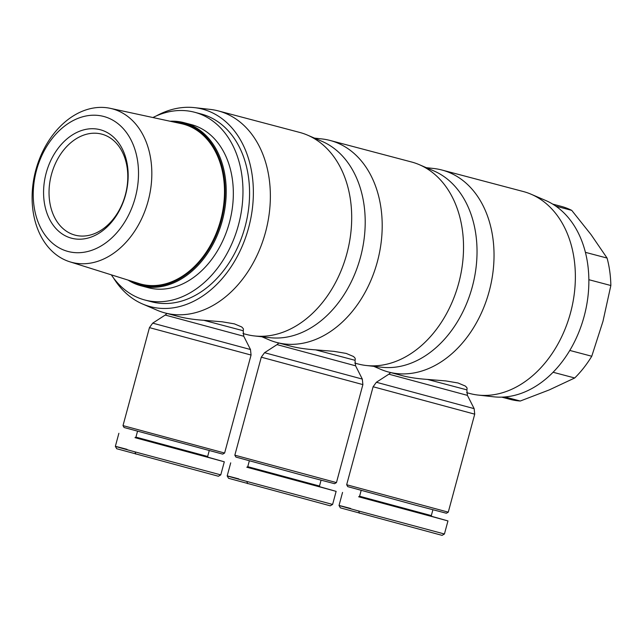 <?xml version="1.0" encoding="UTF-8"?>
<svg xmlns="http://www.w3.org/2000/svg" width="643" height="643" viewBox="0 0 643 643"><rect width="100%" height="100%" fill="white"/><g stroke="black" fill="none" stroke-linecap="round" stroke-linejoin="round"><path stroke-width="0.96" d="M346.665 484.742L347.759 486.638L416.648 505.454L446.379 513.251L448.275 512.158L346.665 484.742L373.109 386.748L474.719 414.164L474.148 408.643L376.38 382.264L373.109 386.748M426.277 167.662L433.808 168.506A104.471 76.654 104.8 0 1 441.966 170.033L523.298 191.534A104.471 76.654 104.8 0 1 523.812 191.67A104.471 76.654 104.8 0 1 531.142 194.242A104.471 76.654 104.8 0 1 570.711 312.12A104.471 76.654 104.8 0 1 478.062 395.059A104.471 76.654 104.8 0 1 469.904 393.532L466.625 392.664M441.966 170.033A104.471 76.654 104.8 0 1 442.48 170.17A104.471 76.654 104.8 0 1 489.283 290.974A104.471 76.654 104.8 0 1 388.573 372.032A104.471 76.654 104.8 0 1 388.05 371.895A104.471 76.654 104.8 0 1 380.72 369.331L373.76 366.341M431.316 515.598L359.598 496.243L358.649 496.79L431.863 516.546L431.316 515.598L432.892 509.778M431.758 516.353L447.962 520.926L444.434 534.003L358.69 511.008C344.326 507.094 327.842 502.408 350.66 508.468M447.962 520.926L358.898 496.645M234.84 455.18L235.925 457.077L304.814 475.892L334.545 483.689L336.45 482.596L234.84 455.18L261.275 357.186L362.885 384.602L362.314 379.089L264.546 352.702L261.275 357.186M314.443 138.108L321.974 138.944A104.471 76.654 104.8 0 1 330.132 140.471L411.464 161.972A104.471 76.654 104.8 0 1 411.986 162.108A104.471 76.654 104.8 0 1 419.316 164.68A104.471 76.654 104.8 0 1 458.877 282.558A104.471 76.654 104.8 0 1 366.229 365.497A104.471 76.654 104.8 0 1 358.071 363.97L354.791 363.102M330.132 140.471A104.471 76.654 104.8 0 1 330.655 140.608A104.471 76.654 104.8 0 1 377.449 261.412A104.471 76.654 104.8 0 1 276.739 342.47A104.471 76.654 104.8 0 1 276.225 342.333A104.471 76.654 104.8 0 1 268.895 339.769L261.926 336.779M319.491 486.036L247.764 466.681L246.816 467.228L320.037 486.984L319.491 486.036L321.058 480.217M319.925 486.791L336.136 491.365L332.608 504.442L246.856 481.446C232.493 477.532 216.008 472.846 238.834 478.906M336.136 491.365L247.073 467.083M123.006 425.618L124.099 427.515L222.719 454.127L224.616 453.034L123.006 425.618L149.449 327.625L251.059 355.04L250.489 349.527L152.713 323.14L149.449 327.625M156.297 115.933A102.149 74.95 104.8 0 1 194.483 107.638L210.14 109.39A104.471 76.654 104.8 0 1 218.307 110.909L299.638 132.41A104.471 76.654 104.8 0 1 300.152 132.546A104.471 76.654 104.8 0 1 307.483 135.118A104.471 76.654 104.8 0 1 347.043 252.996A104.471 76.654 104.8 0 1 254.395 335.935A104.471 76.654 104.8 0 1 246.237 334.408L242.958 333.548M194.483 107.638A102.149 74.95 104.8 0 1 202.963 109.262A102.149 74.95 104.8 0 1 248.632 227.726A102.149 74.95 104.8 0 1 149.747 306.502A102.149 74.95 104.8 0 1 142.577 303.994A102.149 74.95 104.8 0 1 113.481 277.905M218.307 110.909A104.471 76.654 104.8 0 1 218.821 111.054A104.471 76.654 104.8 0 1 265.615 231.858A104.471 76.654 104.8 0 1 164.905 312.916A104.471 76.654 104.8 0 1 164.391 312.771A104.471 76.654 104.8 0 1 157.061 310.207L142.577 303.994M207.657 456.474L135.93 437.119L134.982 437.666L208.203 457.422L207.657 456.474L209.224 450.655M208.091 457.229L224.303 461.803L220.774 474.88L135.022 451.884C120.659 447.97 104.174 443.284 127.001 449.344M224.303 461.803L135.239 437.521M194.564 112.244L201.171 113.988A97.117 71.26 104.8 0 1 201.653 114.116A97.117 71.26 104.8 0 1 245.16 226.416A97.117 71.26 104.8 0 1 151.539 301.776L144.932 300.024A97.117 71.26 -75.2 0 0 238.553 224.672A97.117 71.26 -75.2 0 0 195.046 112.372A97.117 71.26 -75.2 0 0 194.564 112.244A97.117 71.26 -75.2 0 0 152.913 117.532M111.327 274.842A97.117 71.26 -75.2 0 0 144.45 299.895A97.117 71.26 -75.2 0 0 144.932 300.024M501.701 397.133L510.092 399.351A99.826 73.246 -75.2 0 0 520.283 401.023L549.17 389.947L574.721 377.98A99.826 73.246 -75.2 0 0 591.761 356.246L602.973 321.323L610.85 285.516A99.826 73.246 -75.2 0 0 607.08 258.068L591.07 234.655L571.731 210.374A99.826 73.246 -75.2 0 0 561.604 206.467A99.826 73.246 -75.2 0 0 561.114 206.331L552.723 204.112M69.79 261.789L139.009 283.539A82.738 60.707 -75.2 0 0 140.568 283.997A82.738 60.707 -75.2 0 0 220.662 220.187A82.738 60.707 -75.2 0 0 183.673 124.244A82.738 60.707 -75.2 0 0 181.27 123.649L110.347 108.354A79.394 58.256 -75.2 0 0 35.646 170.684A79.394 58.256 -75.2 0 0 69.79 261.789A79.394 58.256 -75.2 0 0 71.285 262.231A79.394 58.256 -75.2 0 0 148.147 201.002A79.394 58.256 -75.2 0 0 112.654 108.924A79.394 58.256 -75.2 0 0 110.347 108.354M67.684 251.373A69.822 51.231 104.8 0 1 36.474 170.403A69.822 51.231 104.8 0 1 104.062 116.552A69.822 51.231 104.8 0 1 135.279 197.53A69.822 51.231 104.8 0 1 67.684 251.373M102.02 134.202A52.236 38.323 104.8 0 1 125.425 194.604A52.236 38.323 104.8 0 1 75.07 235.137A52.236 38.323 104.8 0 1 74.805 235.065A52.236 38.323 104.8 0 1 51.408 174.663A52.236 38.323 104.8 0 1 101.763 134.138A52.236 38.323 104.8 0 1 102.02 134.202M100.485 129.798A56.102 41.168 -75.2 0 0 46.175 173.063A56.102 41.168 -75.2 0 0 71.26 238.127A56.102 41.168 -75.2 0 0 125.57 194.861A56.102 41.168 -75.2 0 0 100.485 129.798M128.094 280.107A84.346 61.889 -75.2 0 0 140.656 285.693A84.346 61.889 -75.2 0 0 141.074 285.805L148.187 287.686A84.346 61.889 -75.2 0 0 229.503 222.237A84.346 61.889 -75.2 0 0 191.718 124.702A84.346 61.889 -75.2 0 0 191.301 124.589L184.187 122.709A84.346 61.889 -75.2 0 0 170.09 121.238M141.074 285.805A84.346 61.889 -75.2 0 0 222.39 220.356A84.346 61.889 -75.2 0 0 184.605 122.821A84.346 61.889 -75.2 0 0 184.187 122.709M172.79 121.824A83.574 61.318 104.8 0 1 183.89 123.432A83.574 61.318 104.8 0 1 221.256 220.356A83.574 61.318 104.8 0 1 140.351 284.809A83.574 61.318 104.8 0 1 130.73 280.935M504.892 396.956L520.283 401.023M574.721 377.98L553.068 372.257M569.786 350.435L591.761 356.246M610.85 285.516L588.859 279.697M585.403 252.337L607.08 258.068M571.731 210.374L555.906 206.186M220.774 474.88L218.403 476.246L116.721 448.734L115.354 446.363L118.883 433.286M203.783 320.294L243.191 330.735L243.44 329.811L243.279 328.637L241.744 326.966L234.374 323.863L222.205 321.797L203.783 320.294C194.315 319.651 186.14 318.454 179.252 316.702M307.483 135.118L321.966 141.331A102.149 74.95 104.8 0 1 360.651 256.597A102.149 74.95 104.8 0 1 270.06 337.688L254.395 335.935M332.608 504.442L330.229 505.808L228.554 478.296L227.188 475.924L230.716 462.847M315.617 349.856L355.016 360.297L355.266 359.365L355.113 358.199L353.57 356.527L346.199 353.425L334.03 351.359L315.617 349.856C306.148 349.205 297.974 348.008 291.086 346.264M419.316 164.68L433.792 170.893A102.149 74.95 104.8 0 1 472.476 286.159A102.149 74.95 104.8 0 1 381.894 367.249L366.229 365.497M444.434 534.003L442.062 535.362L340.388 507.857L339.022 505.486L342.55 492.409M427.442 379.418L466.85 389.859L467.099 388.927L466.947 387.761L465.403 386.089L458.033 382.987L445.864 380.921L427.442 379.418C417.982 378.767 409.808 377.57 402.912 375.825M531.142 194.242L545.626 200.455A102.149 74.95 104.8 0 1 584.31 315.721A102.149 74.95 104.8 0 1 493.72 396.811L478.062 395.059M376.38 382.264L388.87 374.178L467.421 395.373L474.148 408.643M264.546 352.702L277.037 344.616L355.587 365.811L362.314 379.089M152.713 323.14L165.211 315.054L243.753 336.249L250.489 349.527M135.794 454.087L135.022 451.884M247.619 483.649L246.856 481.446M359.453 513.21L358.69 511.008M388.87 374.178L390.655 372.586M277.037 344.616L278.821 343.024M165.211 315.054L166.987 313.462M135.93 437.119L137.506 431.308M164.905 312.916L179.775 316.846M243.191 330.735L243.753 336.249M224.616 453.034L251.059 355.04M247.764 466.681L249.331 460.862M276.739 342.47L291.609 346.4M355.016 360.297L355.587 365.811M336.45 482.596L362.885 384.602M359.598 496.243L361.165 490.424M388.573 372.032L403.434 375.962M466.85 389.859L467.421 395.373M448.275 512.158L474.719 414.164"/></g></svg>
